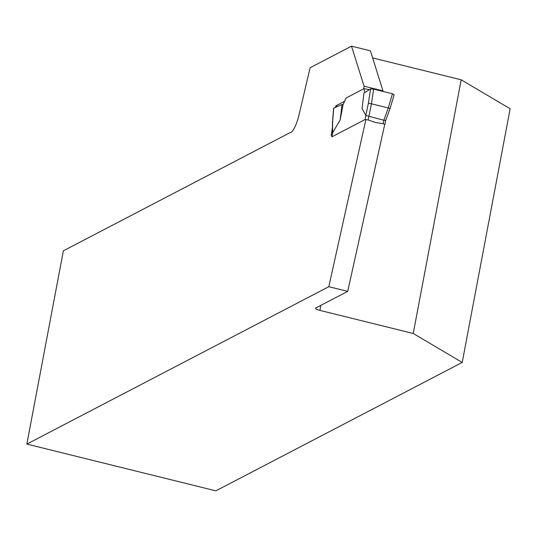 <?xml version="1.0" encoding="UTF-8"?>
<svg xmlns="http://www.w3.org/2000/svg" width="537" height="537" viewBox="0 0 537 537"><rect width="100%" height="100%" fill="white"/><g stroke="black" fill="none" stroke-linecap="round" stroke-linejoin="round"><path stroke-width="0.81" d="M335.544 107.333L335.766 105.896L344.613 101.278M363.67 88.833A3.772 0.946 -76.1 0 0 364.052 86.182L351.527 46.155L310.124 67.736L299.055 114.71A18.862 4.739 103.9 0 1 289.933 132.713L63.373 250.813L26.85 444.092L328.812 286.698L365.892 119.476M332.148 134.874L331.201 135.371L332.45 127.296M384.801 124.128L347.707 291.369L315.823 307.99A6.29 1.316 10.7 0 0 315.555 308.285A6.29 1.316 10.7 0 0 319.911 310.399L413.235 333.484L461.169 79.805L510.15 108.749L462.216 362.428L413.235 333.484M351.527 46.155L370.429 50.834L382.955 90.854A3.772 0.946 103.9 0 1 382.928 91.418M372.644 57.909L461.169 79.805M347.707 291.369L328.812 286.698M462.216 362.428L215.867 490.845L26.85 444.092M364.052 86.182L382.955 90.854M335.766 105.896L337.699 106.373M333.719 108.454L332.611 121.839L332.591 132.84L340.156 119.946L342.049 104.447L343.042 104.695L346.15 97.962L363.965 88.672L364.777 92.518M333.745 108.125L342.049 104.447M332.638 132.733L331.859 136.861L365.073 119.55L365.851 115.421L362.052 108.534L363.945 93.035L370.557 88.934L373.665 89.122L392.426 93.767L394.017 94.74M365.851 115.421L368.402 103.178L370.557 88.934M384.714 124.524L383.19 123.691L383.834 120.228L388.285 107.957L392.426 93.767M343.042 104.695L340.156 119.946M373.665 89.122L371.443 103.789L388.244 107.944M369.422 89.639L363.965 88.672M371.443 103.789L368.127 119.966L375.531 122.503L383.19 123.691M365.872 115.495L383.834 120.228M368.127 119.966L365.073 119.55M332.591 132.84L332.477 133.606M383.841 120.228L385.653 120.389L384.962 124.362M332.611 121.839L332.611 122.543M371.403 103.782L368.402 103.178M389.956 108.514L388.285 107.957M320.858 305.365L319.911 310.399M332.457 133.27L331.745 137.016M333.611 108.266L332.457 122.154M332.457 122.188L332.443 133.344M394.151 94.619L390.05 108.541L385.667 120.63"/></g></svg>
